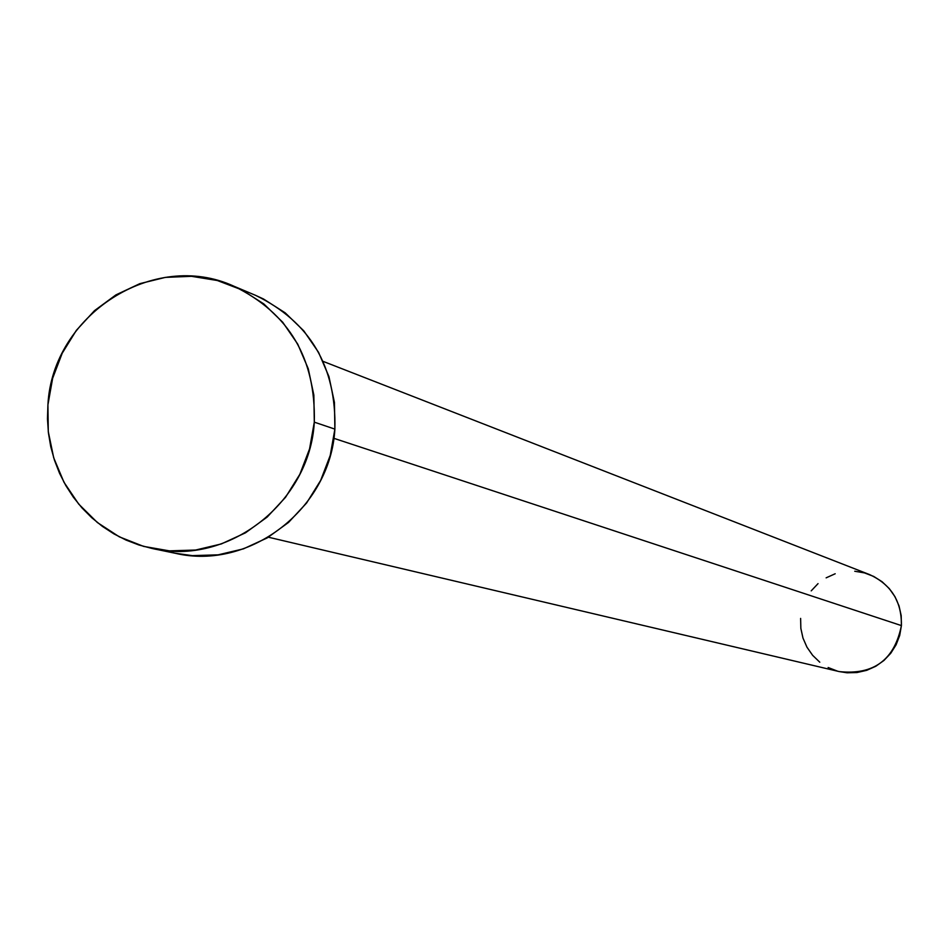 <?xml version="1.0" encoding="UTF-8"?>
<svg xmlns="http://www.w3.org/2000/svg" width="949" height="949" viewBox="0 0 949 949"><rect width="100%" height="100%" fill="white"/><g stroke="black" fill="none" stroke-linecap="round" stroke-linejoin="round"><path stroke-width="1.42" d="M268.389 537.205L839.284 671.595C873.744 675.202 894.456 659.863 901.408 625.593L333.846 438.308L901.408 625.593C901.799 601.512 891.158 584.501 869.474 574.548L323.099 361.367M152.184 548.486L175.387 553.303C249.824 570.918 330.572 508.391 334.878 429.114L314.297 422.151C309.896 502.78 227.819 566.387 152.184 548.486L138.922 544.987L126.122 540.1L113.916 533.884L102.409 526.398L91.756 517.727L82.029 507.964L73.37 497.205L65.837 485.58L59.514 473.207L54.473 460.206L50.76 446.718L48.423 432.898L47.474 418.865L47.925 404.784C52.456 314.736 153.892 249.492 233.786 286.159C289.042 313.158 315.875 358.497 314.297 422.151L334.878 429.114C336.432 366.516 310.015 321.925 255.625 295.364L234.296 286.384M255.091 295.139L263.431 298.959L285.175 312.826L303.81 330.869L318.591 352.399L328.935 376.575L334.439 402.483L334.878 429.114L330.24 455.413L320.679 480.372L306.598 503.006L288.532 522.436L267.191 537.929L243.407 548.866L218.116 554.845L192.291 555.639L174.853 553.184M47.925 404.784L52.634 378.307L62.243 353.17L76.371 330.335L94.485 310.655L115.92 294.902L139.847 283.656L165.375 277.381L191.52 276.313L217.297 280.501L241.71 289.825L263.81 303.917L282.731 322.257L297.749 344.143L308.259 368.734L313.846 395.081L314.297 422.151L309.564 448.901L299.848 474.286L285.53 497.312L267.155 517.075L245.471 532.828L221.295 543.955L195.601 550.04L169.361 550.859L143.596 546.387L119.301 536.826L97.391 522.543L78.72 504.109L63.963 482.234L53.69 457.75L48.28 431.605L47.925 404.784M854.741 571.239L864.492 572.899L873.732 576.446L882.107 581.749L889.284 588.594L895.002 596.731L899.011 605.853L901.182 615.593L901.408 625.593L899.699 635.439L896.105 644.774L890.779 653.244L883.91 660.492L875.785 666.269L866.71 670.326L857.03 672.533L847.113 672.794L839.141 671.56M837.362 671.097L828.133 667.515M819.782 662.2L812.641 655.332L806.97 647.194L802.984 638.096L800.849 628.38L800.624 618.416M811.217 590.859L818.038 583.623M826.128 577.846L835.179 573.765"/></g></svg>
